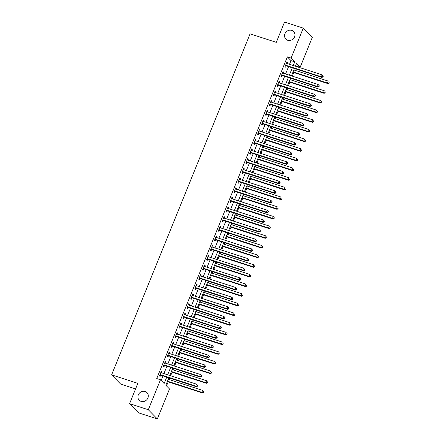 <?xml version="1.0" encoding="UTF-8"?>
<svg xmlns="http://www.w3.org/2000/svg" width="441" height="441" viewBox="0 0 441 441"><rect width="100%" height="100%" fill="white"/><g stroke="black" fill="none" stroke-linecap="round" stroke-linejoin="round"><path stroke-width="0.66" d="M145.117 391.492A5.43 4.945 135.6 0 1 146.985 392.644A5.43 4.945 135.6 0 1 147.338 399.05A5.43 4.945 135.6 0 1 141.098 401.393A5.43 4.945 135.6 0 1 139.229 400.241A5.43 4.945 135.6 0 1 138.876 393.835A5.43 4.945 135.6 0 1 145.117 391.492M291.749 30.385A5.43 4.945 135.6 0 1 293.618 31.537A5.43 4.945 135.6 0 1 293.971 37.943A5.43 4.945 135.6 0 1 287.73 40.28A5.43 4.945 135.6 0 1 285.862 39.128A5.43 4.945 135.6 0 1 285.509 32.722A5.43 4.945 135.6 0 1 291.749 30.385M135.569 388.918L120.652 384.078L111.617 374.856L250.086 33.847L276.298 42.347L284.539 22.05L303.265 28.125L312.294 37.347L300.128 67.313L296.468 63.57L295.398 66.2M296.236 66.47L296.385 66.095L300.128 67.313M166.516 385.93L168.175 381.84M169.112 379.53L169.702 378.08M170.639 375.771L172.1 372.171M173.037 369.861L173.627 368.417M174.564 366.107L176.025 362.508M176.962 360.198L177.552 358.748M178.489 356.438L179.95 352.839M180.887 350.534L181.477 349.085M182.414 346.775L183.875 343.175M184.812 340.865L185.402 339.416M186.339 337.111L187.8 333.512M188.737 331.202L189.327 329.752M190.264 327.442L191.725 323.843M192.662 321.533L193.252 320.089M194.189 317.779L195.65 314.179M196.587 311.87L197.177 310.42M198.114 308.11L199.575 304.51M200.512 302.201L201.102 300.756M202.039 298.447L203.499 294.847M204.437 292.537L205.026 291.088M205.964 288.778L207.424 285.184M208.361 282.874L208.951 281.424M209.888 279.114L211.349 275.515M212.286 273.205L212.876 271.755M213.813 269.451L215.274 265.851M216.211 263.542L216.801 262.092M217.738 259.782L219.199 256.182M220.136 253.873L220.726 252.428M221.663 250.119L223.124 246.519M224.061 244.209L224.651 242.759M225.588 240.45L227.049 236.85M227.986 234.546L228.576 233.096M229.513 230.786L230.974 227.187M231.911 224.877L232.501 223.427M233.438 221.117L234.899 217.523M235.836 215.214L236.426 213.764M237.363 211.454L238.824 207.854M239.761 205.545L240.351 204.095M241.288 201.791L242.748 198.191M243.686 195.881L244.275 194.431M245.213 192.122L246.673 188.522M247.61 186.212L248.2 184.768M249.137 182.458L250.598 178.859M251.535 176.549L252.125 175.099M253.062 172.789L254.523 169.19M255.46 166.885L256.05 165.436M256.987 163.126L258.448 159.526M259.385 157.216L259.975 155.767M260.912 153.462L262.373 149.863M263.31 147.553L263.9 146.103M264.837 143.794L266.298 140.194M267.235 137.884L267.825 136.44M268.762 134.13L270.223 130.53M271.16 128.221L271.75 126.771M272.687 124.461L274.148 120.862M275.085 118.557L275.675 117.108M276.612 114.798L278.073 111.198M279.01 108.888L279.6 107.439M280.537 105.129L281.997 101.535M282.935 99.225L283.519 97.775M284.462 95.465L285.922 91.866M286.859 89.556L287.444 88.106M288.386 85.802L289.847 82.202M290.784 79.893L291.369 78.443M292.311 76.133L293.772 72.533M294.709 70.224L295.294 68.779M168.87 377.81L165.849 385.247L169.509 388.984L157.343 418.95L148.308 409.728L160.474 379.762L164.14 383.499L166.731 377.116M148.308 409.728L129.588 403.653L138.623 412.875L157.343 418.95M296.385 66.095L295.718 65.417M289.517 64.292L291.01 60.61L287.35 56.872L156.731 378.549L160.474 379.762M161.141 380.445L162.988 375.903M163.925 373.593L166.913 366.239M167.85 363.93L170.838 356.571M171.775 354.261L174.763 346.907M175.7 344.597L178.688 337.238M179.625 334.928L182.613 327.575M183.55 325.265L186.537 317.906M187.475 315.602L190.462 308.242M191.4 305.933L194.387 298.579M195.324 296.269L198.312 288.91M199.249 286.6L202.237 279.247M203.174 276.937L206.162 269.578M207.099 267.268L210.087 259.914M211.024 257.605L214.012 250.245M214.949 247.941L217.937 240.582M218.874 238.272L221.862 230.919M222.799 228.609L225.786 221.25M226.724 218.94L229.711 211.586M230.649 209.277L233.636 201.917M234.573 199.613L237.561 192.254M238.498 189.944L241.486 182.591M242.423 180.281L245.411 172.922M246.348 170.612L249.33 163.258M250.273 160.948L253.255 153.589M254.198 151.28L257.18 143.926M258.123 141.616L261.105 134.257M262.048 131.953L265.03 124.594M265.973 122.284L268.955 114.93M269.898 112.62L272.88 105.261M273.822 102.951L276.805 95.598M277.747 93.288L280.73 85.929M281.667 83.619L284.654 76.265M285.592 73.956L288.579 66.602M287.152 63.521L287.549 62.545L286.942 61.922L285.057 66.563L285.669 67.186L286.176 65.93M283.227 73.189L283.624 72.214L283.017 71.591L281.132 76.227L281.744 76.85L282.251 75.593M279.302 82.853L279.699 81.877L279.092 81.254L277.207 85.896L277.819 86.519L278.326 85.256M275.377 92.522L275.774 91.541L275.167 90.918L273.282 95.559L273.894 96.182L274.401 94.925M271.452 102.185L271.849 101.21L271.243 100.587L269.357 105.223L269.969 105.846L270.476 104.589M267.527 111.854L267.924 110.873L267.318 110.25L265.432 114.892L266.044 115.514L266.551 114.258M263.602 121.518L263.999 120.542L263.393 119.919L261.507 124.555L262.119 125.178L262.627 123.921M259.677 131.181L260.074 130.205L259.468 129.582L257.583 134.224L258.194 134.847L258.702 133.59M255.752 140.85L256.149 139.874L255.543 139.246L253.658 143.887L254.27 144.51L254.777 143.253M251.828 150.513L252.224 149.538L251.618 148.915L249.733 153.556L250.345 154.179L250.852 152.917M247.903 160.182L248.3 159.201L247.693 158.578L245.808 163.22L246.42 163.843L246.927 162.586M243.978 169.846L244.375 168.87L243.768 168.247L241.883 172.883L242.495 173.506L243.002 172.249M240.058 179.515L240.45 178.533L239.843 177.91L237.958 182.552L238.57 183.175L239.077 181.918M236.133 189.178L236.53 188.202L235.918 187.579L234.033 192.215L234.645 192.838L235.152 191.581M232.209 198.841L232.605 197.866L231.994 197.243L230.108 201.884L230.72 202.507L231.227 201.25M228.284 208.51L228.681 207.529L228.069 206.906L226.183 211.548L226.795 212.171L227.302 210.914M224.359 218.174L224.756 217.198L224.144 216.575L222.258 221.211L222.87 221.84L223.378 220.577M220.434 227.843L220.831 226.861L220.219 226.239L218.334 230.88L218.945 231.503L219.453 230.246M216.509 237.506L216.906 236.53L216.294 235.907L214.409 240.543L215.021 241.166L215.528 239.91M212.584 247.169L212.981 246.194L212.369 245.571L210.484 250.212L211.096 250.835L211.603 249.578M208.659 256.838L209.056 255.863L208.444 255.24L206.559 259.876L207.171 260.499L207.678 259.242M204.734 266.502L205.131 265.526L204.519 264.903L202.634 269.545L203.246 270.168L203.753 268.905M200.809 276.171L201.206 275.19L200.594 274.567L198.709 279.208L199.321 279.831L199.828 278.574M196.884 285.834L197.281 284.858L196.669 284.236L194.784 288.872L195.396 289.494L195.909 288.238M192.96 295.503L193.356 294.522L192.745 293.899L190.859 298.54L191.471 299.163L191.984 297.907M189.035 305.166L189.432 304.191L188.82 303.568L186.934 308.204L187.546 308.827L188.059 307.57M185.11 314.83L185.507 313.854L184.895 313.231L183.009 317.873L183.621 318.496L184.134 317.239M181.185 324.499L181.582 323.523L180.97 322.895L179.085 327.536L179.696 328.159L180.209 326.902M177.26 334.162L177.657 333.187L177.045 332.564L175.16 337.205L175.772 337.828L176.284 336.566M173.335 343.831L173.732 342.85L173.12 342.227L171.235 346.869L171.847 347.491L172.359 346.235M169.41 353.495L169.807 352.519L169.195 351.896L167.31 356.532L167.922 357.155L168.434 355.898M165.485 363.163L165.882 362.182L165.27 361.559L163.385 366.201L163.997 366.824L164.51 365.567M161.56 372.827L161.957 371.851L161.345 371.228L159.46 375.864L160.072 376.487L160.585 375.23M129.588 403.653L137.829 383.356L111.617 374.856M287.35 56.872L291.093 58.085L303.265 28.125M293.265 65.505L294.759 61.828L291.093 58.085M167.668 374.806L170.656 367.452M171.593 365.142L174.581 357.783M175.518 355.479L178.506 348.12M179.443 345.81L182.431 338.456M183.368 336.147L186.356 328.788M187.293 326.478L190.28 319.124M191.218 316.814L194.205 309.455M195.143 307.145L198.13 299.792M199.067 297.482L202.055 290.123M202.992 287.819L205.98 280.459M206.917 278.15L209.905 270.796M210.842 268.486L213.83 261.127M214.767 258.817L217.755 251.464M218.692 249.154L221.68 241.795M222.617 239.491L225.605 232.131M226.542 229.822L229.529 222.468M230.467 220.158L233.454 212.799M234.392 210.489L237.379 203.136M238.316 200.826L241.304 193.467M242.241 191.157L245.229 183.803M246.166 181.494L249.154 174.134M250.091 171.83L253.079 164.471M254.016 162.161L257.004 154.808M257.941 152.498L260.929 145.139M261.866 142.829L264.854 135.475M265.791 133.165L268.778 125.806M269.716 123.502L272.703 116.143M273.64 113.833L276.628 106.479M277.565 104.17L280.553 96.811M281.49 94.501L284.478 87.147M285.415 84.837L288.403 77.478M289.34 75.168L292.328 67.815M294.461 68.509L291.473 75.863M290.536 78.173L287.549 85.532M286.611 87.836L283.624 95.195M282.687 97.505L279.699 104.859M278.762 107.169L275.774 114.528M274.837 116.837L271.849 124.191M270.912 126.501L267.924 133.86M266.987 136.164L263.999 143.523M263.062 145.833L260.074 153.187M259.137 155.497L256.149 162.856M255.212 165.166L252.224 172.519M251.287 174.829L248.3 182.188M247.362 184.498L244.375 191.852M243.438 194.161L240.45 201.52M239.513 203.825L236.525 211.184M235.588 213.494L232.6 220.847M231.663 223.157L228.675 230.516M227.738 232.826L224.756 240.18M223.813 242.489L220.831 249.849M219.888 252.158L216.906 259.512M215.963 261.822L212.981 269.181M212.038 271.485L209.056 278.844M208.113 281.154L205.131 288.508M204.189 290.817L201.206 298.177M200.264 300.486L197.281 307.84M196.339 310.15L193.356 317.509M192.419 319.813L189.432 327.172M188.494 329.482L185.507 336.836M184.57 339.146L181.582 346.505M180.645 348.814L177.657 356.168M176.72 358.478L173.732 365.837M172.795 368.147L169.807 375.5M291.01 60.61L294.759 61.828M286.788 62.297L287.549 62.545M282.863 71.966L283.624 72.214M278.938 81.629L279.699 81.877M275.013 91.298L275.774 91.541M271.088 100.961L271.849 101.21M267.163 110.625L267.924 110.873M263.238 120.294L263.999 120.542M259.314 129.957L260.074 130.205M255.389 139.626L256.149 139.874M251.464 149.29L252.224 149.538M247.539 158.953L248.3 159.201M243.614 168.622L244.375 168.87M239.689 178.285L240.45 178.533M235.764 187.954L236.53 188.202M231.839 197.618L232.605 197.866M227.914 207.287L228.681 207.529M223.989 216.95L224.756 217.198M220.065 226.613L220.831 226.861M216.14 236.282L216.906 236.53M212.215 245.946L212.981 246.194M208.29 255.615L209.056 255.863M204.365 265.278L205.131 265.526M200.44 274.947L201.206 275.19M196.515 284.61L197.281 284.858M192.59 294.274L193.356 294.522M188.665 303.943L189.432 304.191M184.74 313.606L185.507 313.854M180.816 323.275L181.582 323.523M176.891 332.938L177.657 333.187M172.966 342.602L173.732 342.85M169.041 352.271L169.807 352.519M165.116 361.934L165.882 362.182M161.191 371.603L161.957 371.851M285.977 65.329L286.589 65.952L321.941 77.418L321.329 76.795L285.977 65.329A0.849 0.772 -44.4 0 0 285.68 65.296L285.57 65.307M322.724 76.717L321.329 76.795L322.112 74.865L323.281 76.194L323.038 75.946L322.724 76.717L322.966 76.966L323.281 76.194M286.43 63.179L286.507 63.25A0.849 0.772 -44.4 0 0 286.766 63.399L322.112 74.865L323.038 75.946M286.589 65.952A0.849 0.772 -44.4 0 0 286.286 65.918L285.288 65.996M321.941 77.418L322.966 76.966M292.934 72.263L328.043 83.652L327.431 83.029L328.22 81.094L293.877 69.954M293.089 71.889L327.431 83.029L329.069 83.2L329.14 82.18L328.826 82.952M329.069 83.2L328.043 83.652M282.058 74.998L282.664 75.62L318.016 87.086L317.404 86.464L282.058 74.998A0.849 0.772 -44.4 0 0 281.755 74.959L281.645 74.97M318.799 86.386L317.404 86.464L318.187 84.529L319.356 85.863L319.113 85.609L318.799 86.386L319.041 86.634L319.356 85.863M282.505 72.848L282.582 72.914A0.849 0.772 -44.4 0 0 282.841 73.063L318.187 84.529L319.113 85.609M282.664 75.62A0.849 0.772 -44.4 0 0 282.361 75.582L281.364 75.665M318.016 87.086L319.041 86.634M278.133 84.661L278.74 85.284L314.091 96.75L313.479 96.127L278.133 84.661A0.849 0.772 -44.4 0 0 277.83 84.628L277.72 84.633M314.874 96.05L313.479 96.127L314.262 94.192L315.431 95.526L315.188 95.278L314.874 96.05L315.117 96.298L315.431 95.526M278.58 82.511L278.657 82.583A0.849 0.772 -44.4 0 0 278.916 82.726L314.262 94.192L315.188 95.278M278.74 85.284A0.849 0.772 -44.4 0 0 278.436 85.251L277.439 85.328M314.091 96.75L315.117 96.298M274.208 94.33L274.815 94.953L310.166 106.419L309.554 105.79L274.208 94.33A0.849 0.772 -44.4 0 0 273.905 94.291L273.795 94.302M310.949 105.713L309.554 105.79L310.337 103.861L311.506 105.19L311.263 104.941L310.949 105.713L311.192 105.967L311.506 105.19M274.655 92.18L274.732 92.246A0.849 0.772 -44.4 0 0 274.991 92.395L310.337 103.861L311.263 104.941M274.815 94.953A0.849 0.772 -44.4 0 0 274.511 94.914L273.514 94.991M310.166 106.419L311.192 105.967M289.009 81.932L324.118 93.316L323.507 92.693L324.295 90.763L289.952 79.623M289.164 81.552L323.507 92.693L325.144 92.864L325.215 91.844L324.901 92.616M325.144 92.864L324.118 93.316M285.084 91.596L320.194 102.985L319.582 102.362L320.37 100.427L286.027 89.286M285.239 91.221L319.582 102.362L321.219 102.532L321.291 101.507L320.976 102.284M321.219 102.532L320.194 102.985M281.16 101.259L316.269 112.648L315.657 112.025L316.445 110.09L282.102 98.955M281.314 100.884L315.657 112.025L317.294 112.196L317.366 111.176L317.051 111.948M317.294 112.196L316.269 112.648M270.283 103.993L270.89 104.616L306.241 116.082L305.63 115.459L270.283 103.993A0.849 0.772 -44.4 0 0 269.98 103.96L269.87 103.966M307.024 115.382L305.63 115.459L306.412 113.524L307.581 114.858L307.338 114.61L307.024 115.382L307.267 115.63L307.581 114.858M270.73 101.843L270.807 101.915A0.849 0.772 -44.4 0 0 271.066 102.058L306.412 113.524L307.338 114.61M270.89 104.616A0.849 0.772 -44.4 0 0 270.587 104.583L269.589 104.66M306.241 116.082L307.267 115.63M277.235 110.928L312.344 122.317L311.732 121.688L312.52 119.759L278.177 108.618M277.389 110.553L311.732 121.688L313.369 121.865L313.441 120.84L313.127 121.611M313.369 121.865L312.344 122.317M266.358 113.657L266.965 114.28L302.317 125.746L301.705 125.123L266.358 113.657A0.849 0.772 -44.4 0 0 266.055 113.624L265.945 113.635M303.099 125.046L301.705 125.123L302.487 123.193L303.656 124.522L303.414 124.274L303.099 125.046L303.342 125.299L303.656 124.522M266.805 111.507L266.882 111.579A0.849 0.772 -44.4 0 0 267.141 111.727L302.487 123.193L303.414 124.274M266.965 114.28A0.849 0.772 -44.4 0 0 266.662 114.247L265.664 114.324M302.317 125.746L303.342 125.299M262.434 123.326L263.04 123.949L298.392 135.415L297.78 134.792L262.434 123.326A0.849 0.772 -44.4 0 0 262.13 123.293L262.02 123.298M299.174 134.714L297.78 134.792L298.563 132.857L299.731 134.191L299.489 133.937L299.174 134.714L299.417 134.963L299.731 134.191M262.88 121.176L262.957 121.247A0.849 0.772 -44.4 0 0 263.216 121.391L298.563 132.857L299.489 133.937M263.04 123.949A0.849 0.772 -44.4 0 0 262.737 123.915L261.739 123.993M298.392 135.415L299.417 134.963M258.509 132.989L259.115 133.612L294.467 145.078L293.855 144.455L258.509 132.989A0.849 0.772 -44.4 0 0 258.205 132.956L258.095 132.962M295.25 144.378L293.855 144.455L294.638 142.52L295.806 143.854L295.564 143.606L295.25 144.378L295.492 144.626L295.806 143.854M258.955 130.839L259.032 130.911A0.849 0.772 -44.4 0 0 259.291 131.06L294.638 142.52L295.564 143.606M259.115 133.612A0.849 0.772 -44.4 0 0 258.812 133.579L257.814 133.656M294.467 145.078L295.492 144.626M254.584 142.658L255.19 143.281L290.542 154.747L289.93 154.124L254.584 142.658A0.849 0.772 -44.4 0 0 254.281 142.619L254.17 142.63M291.325 154.047L289.93 154.124L290.713 152.189L291.881 153.523L291.639 153.27L291.325 154.047L291.567 154.295L291.881 153.523M255.03 140.508L255.107 140.574A0.849 0.772 -44.4 0 0 255.367 140.723L290.713 152.189L291.639 153.27M255.19 143.281A0.849 0.772 -44.4 0 0 254.887 143.242L253.889 143.325M290.542 154.747L291.567 154.295M250.659 152.321L251.265 152.944L286.617 164.41L286.005 163.787L250.659 152.321A0.849 0.772 -44.4 0 0 250.356 152.288L250.245 152.294M287.4 163.71L286.005 163.787L286.788 161.853L287.956 163.187L287.714 162.938L287.4 163.71L287.642 163.958L287.956 163.187M251.105 150.172L251.183 150.243A0.849 0.772 -44.4 0 0 251.442 150.387L286.788 161.853L287.714 162.938M251.265 152.944A0.849 0.772 -44.4 0 0 250.962 152.911L249.964 152.988M286.617 164.41L287.642 163.958M273.315 120.591L308.419 131.98L307.807 131.357L308.595 129.422L274.252 118.282M273.464 120.217L307.807 131.357L309.444 131.528L309.516 130.508L309.202 131.28M309.444 131.528L308.419 131.98M269.39 130.26L304.494 141.644L303.882 141.021L304.67 139.091L270.327 127.951M269.539 129.886L303.882 141.021L305.519 141.197L305.591 140.172L305.277 140.944M305.519 141.197L304.494 141.644M265.465 139.924L300.569 151.313L299.957 150.69L300.745 148.755L266.403 137.614M265.614 139.549L299.957 150.69L301.594 150.861L301.666 149.835L301.352 150.613M301.594 150.861L300.569 151.313M261.541 149.593L296.644 160.976L296.032 160.353L296.821 158.418L262.478 147.283M261.689 149.212L296.032 160.353L297.669 160.524L297.741 159.504L297.427 160.276M297.669 160.524L296.644 160.976M257.616 159.256L292.719 170.645L292.107 170.022L292.896 168.087L258.553 156.946M257.764 158.881L292.107 170.022L293.745 170.193L293.816 169.168L293.502 169.945M293.745 170.193L292.719 170.645M246.734 161.99L247.34 162.613L282.692 174.074L282.08 173.451L246.734 161.99A0.849 0.772 -44.4 0 0 246.431 161.952L246.321 161.963M283.475 173.374L282.08 173.451L282.863 171.521L284.032 172.85L283.789 172.602L283.475 173.374L283.717 173.627L284.032 172.85M247.18 159.835L247.258 159.907A0.849 0.772 -44.4 0 0 247.517 160.055L282.863 171.521L283.789 172.602M247.34 162.613A0.849 0.772 -44.4 0 0 247.037 162.575L246.039 162.652M282.692 174.074L283.717 173.627M253.691 168.92L288.794 180.308L288.182 179.685L288.971 177.751L254.628 166.615M253.84 168.545L288.182 179.685L289.82 179.856L289.891 178.837L289.577 179.608M289.82 179.856L288.794 180.308M242.809 171.654L243.415 172.277L278.767 183.743L278.155 183.12L242.809 171.654A0.849 0.772 -44.4 0 0 242.506 171.621L242.396 171.626M279.55 183.043L278.155 183.12L278.944 181.185L280.107 182.519L279.864 182.271L279.55 183.043L279.792 183.291L280.107 182.519M243.256 169.504L243.333 169.576A0.849 0.772 -44.4 0 0 243.592 169.719L278.944 181.185L279.864 182.271M243.415 172.277A0.849 0.772 -44.4 0 0 243.118 172.244L242.115 172.321M278.767 183.743L279.792 183.291M249.766 178.588L284.869 189.972L284.258 189.349L285.046 187.419L250.703 176.279M249.915 178.214L284.258 189.349L285.895 189.525L285.966 188.5L285.652 189.272M285.895 189.525L284.869 189.972M238.884 181.317L239.491 181.94L274.842 193.406L274.23 192.783L238.884 181.317A0.849 0.772 -44.4 0 0 238.581 181.284L238.471 181.295M275.625 192.706L274.23 192.783L275.019 190.854L276.182 192.182L275.939 191.934L275.625 192.706L275.868 192.954L276.182 192.182M239.331 179.167L239.408 179.239A0.849 0.772 -44.4 0 0 239.667 179.388L275.019 190.854L275.939 191.934M239.491 181.94A0.849 0.772 -44.4 0 0 239.193 181.907L238.19 181.984M274.842 193.406L275.868 192.954M245.841 188.252L280.945 199.641L280.333 199.018L281.121 197.083L246.778 185.942M245.99 187.877L280.333 199.018L281.97 199.189L282.042 198.169L281.727 198.941M281.97 199.189L280.945 199.641M234.959 190.986L235.566 191.609L270.917 203.075L270.305 202.452L234.959 190.986A0.849 0.772 -44.4 0 0 234.656 190.947L234.546 190.959M271.7 202.375L270.305 202.452L271.094 200.517L272.257 201.851L272.014 201.598L271.7 202.375L271.943 202.623L272.257 201.851M235.406 188.836L235.483 188.902A0.849 0.772 -44.4 0 0 235.742 189.051L271.094 200.517L272.014 201.598M235.566 191.609A0.849 0.772 -44.4 0 0 235.268 191.576L234.265 191.653M270.917 203.075L271.943 202.623M241.916 197.921L277.02 209.304L276.408 208.681L277.196 206.752L242.853 195.611M242.065 197.546L276.408 208.681L278.045 208.858L278.117 207.832L277.802 208.604M278.045 208.858L277.02 209.304M231.034 200.649L231.641 201.272L266.992 212.738L266.381 212.115L231.034 200.649A0.849 0.772 -44.4 0 0 230.731 200.616L230.621 200.622M267.775 212.038L266.381 212.115L267.169 210.181L268.332 211.515L268.089 211.267L267.775 212.038L268.018 212.286L268.332 211.515M231.481 198.5L231.558 198.571A0.849 0.772 -44.4 0 0 231.817 198.715L267.169 210.181L268.089 211.267M231.641 201.272A0.849 0.772 -44.4 0 0 231.343 201.239L230.34 201.316M266.992 212.738L268.018 212.286M237.991 207.584L273.095 218.973L272.483 218.35L273.271 216.415L238.928 205.274M238.14 207.209L272.483 218.35L274.12 218.521L274.192 217.496L273.878 218.273M274.12 218.521L273.095 218.973M227.109 210.318L227.716 210.941L263.068 222.407L262.456 221.779L227.109 210.318A0.849 0.772 -44.4 0 0 226.806 210.28L226.696 210.291M263.85 221.702L262.456 221.779L263.244 219.85L264.407 221.178L264.165 220.93L263.85 221.702L264.093 221.955L264.407 221.178M227.556 208.169L227.633 208.235A0.849 0.772 -44.4 0 0 227.892 208.384L263.244 219.85L264.165 220.93M227.716 210.941A0.849 0.772 -44.4 0 0 227.418 210.903L226.415 210.985M263.068 222.407L264.093 221.955M234.066 217.253L269.17 228.636L268.563 228.014L269.346 226.079L235.003 214.943M234.215 216.873L268.563 228.014L270.195 228.184L270.267 227.165L269.953 227.936M270.195 228.184L269.17 228.636M223.185 219.982L223.791 220.605L259.143 232.071L258.531 231.448L223.185 219.982A0.849 0.772 -44.4 0 0 222.881 219.949L222.771 219.954M259.925 231.371L258.531 231.448L259.319 229.513L260.482 230.847L260.24 230.599L259.925 231.371L260.168 231.619L260.482 230.847M223.631 217.832L223.708 217.904A0.849 0.772 -44.4 0 0 223.967 218.047L259.319 229.513L260.24 230.599M223.791 220.605A0.849 0.772 -44.4 0 0 223.493 220.572L222.49 220.649M259.143 232.071L260.168 231.619M219.26 229.645L219.866 230.274L255.218 241.734L254.606 241.111L219.26 229.645A0.849 0.772 -44.4 0 0 218.957 229.612L218.846 229.623M256 241.034L254.606 241.111L255.394 239.182L256.557 240.51L256.315 240.262L256 241.034L256.243 241.288L256.557 240.51M219.706 227.495L219.783 227.567A0.849 0.772 -44.4 0 0 220.042 227.716L255.394 239.182L256.315 240.262M219.866 230.274A0.849 0.772 -44.4 0 0 219.568 230.235L218.565 230.312M255.218 241.734L256.243 241.288M215.335 239.314L215.941 239.937L251.293 251.403L250.681 250.78L215.335 239.314A0.849 0.772 -44.4 0 0 215.032 239.281L214.921 239.287M252.076 250.703L250.681 250.78L251.469 248.845L252.632 250.179L252.39 249.926L252.076 250.703L252.318 250.951L252.632 250.179M215.781 237.164L215.858 237.236A0.849 0.772 -44.4 0 0 216.118 237.379L251.469 248.845L252.39 249.926M215.941 239.937A0.849 0.772 -44.4 0 0 215.643 239.904L214.64 239.981M251.293 251.403L252.318 250.951M211.41 248.978L212.016 249.6L247.368 261.066L246.756 260.444L211.41 248.978A0.849 0.772 -44.4 0 0 211.107 248.945L210.996 248.956M248.151 260.366L246.756 260.444L247.544 258.509L248.707 259.843L248.465 259.595L248.151 260.366L248.393 260.614L248.707 259.843M211.856 246.828L211.934 246.899A0.849 0.772 -44.4 0 0 212.193 247.048L247.544 258.509L248.465 259.595M212.016 249.6A0.849 0.772 -44.4 0 0 211.719 249.567L210.715 249.645M247.368 261.066L248.393 260.614M207.485 258.647L208.091 259.269L243.443 270.735L242.831 270.113L207.485 258.647A0.849 0.772 -44.4 0 0 207.182 258.608L207.072 258.619M244.226 270.035L242.831 270.113L243.619 268.178L244.783 269.512L244.54 269.258L244.226 270.035L244.468 270.283L244.783 269.512M207.931 256.497L208.009 256.563A0.849 0.772 -44.4 0 0 208.268 256.712L243.619 268.178L244.54 269.258M208.091 259.269A0.849 0.772 -44.4 0 0 207.794 259.231L206.79 259.314M243.443 270.735L244.468 270.283M203.56 268.31L204.166 268.933L239.518 280.399L238.906 279.776L203.56 268.31A0.849 0.772 -44.4 0 0 203.257 268.277L203.147 268.282M240.301 279.699L238.906 279.776L239.695 277.841L240.858 279.175L240.615 278.927L240.301 279.699L240.543 279.947L240.858 279.175M204.007 266.16L204.089 266.232A0.849 0.772 -44.4 0 0 204.343 266.375L239.695 277.841L240.615 278.927M204.166 268.933A0.849 0.772 -44.4 0 0 203.869 268.9L202.866 268.977M239.518 280.399L240.543 279.947M199.635 277.979L200.242 278.602L235.593 290.062L234.981 289.439L199.635 277.979A0.849 0.772 -44.4 0 0 199.332 277.94L199.222 277.951M236.376 289.362L234.981 289.439L235.77 287.51L236.933 288.838L236.69 288.59L236.376 289.362L236.619 289.616L236.933 288.838M200.082 275.829L200.164 275.895A0.849 0.772 -44.4 0 0 200.418 276.044L235.77 287.51L236.69 288.59M200.242 278.602A0.849 0.772 -44.4 0 0 199.944 278.563L198.941 278.64M235.593 290.062L236.619 289.616M195.71 287.642L196.317 288.265L231.668 299.731L231.056 299.108L195.71 287.642A0.849 0.772 -44.4 0 0 195.407 287.609L195.297 287.615M232.451 299.031L231.056 299.108L231.845 297.173L233.008 298.507L232.765 298.259L232.451 299.031L232.694 299.279L233.008 298.507M196.157 285.492L196.239 285.564A0.849 0.772 -44.4 0 0 196.493 285.707L231.845 297.173L232.765 298.259M196.317 288.265A0.849 0.772 -44.4 0 0 196.019 288.232L195.016 288.309M231.668 299.731L232.694 299.279M230.141 226.917L265.245 238.305L264.639 237.682L265.421 235.748L231.078 224.607M230.29 226.542L264.639 237.682L266.27 237.853L266.342 236.828L266.028 237.605M266.27 237.853L265.245 238.305M226.216 236.58L261.32 247.969L260.714 247.346L261.496 245.411L227.154 234.276M226.365 236.205L260.714 247.346L262.345 247.517L262.417 246.497L262.103 247.269M262.345 247.517L261.32 247.969M222.292 246.249L257.395 257.632L256.789 257.009L257.572 255.08L223.229 243.939M222.44 245.874L256.789 257.009L258.42 257.186L258.492 256.16L258.178 256.932M258.42 257.186L257.395 257.632M218.367 255.912L253.47 267.301L252.864 266.678L253.647 264.743L219.304 253.603M218.516 255.537L252.864 266.678L254.496 266.849L254.567 265.829L254.253 266.601M254.496 266.849L253.47 267.301M214.442 265.581L249.545 276.965L248.939 276.342L249.722 274.412L215.379 263.271M214.591 265.201L248.939 276.342L250.571 276.513L250.642 275.493L250.328 276.264M250.571 276.513L249.545 276.965M210.517 275.245L245.62 286.633L245.014 286.011L245.797 284.076L211.454 272.935M210.666 274.87L245.014 286.011L246.646 286.181L246.717 285.156L246.403 285.933M246.646 286.181L245.62 286.633M206.592 284.908L241.696 296.297L241.089 295.674L241.872 293.739L207.529 282.604M206.741 284.533L241.089 295.674L242.721 295.845L242.793 294.825L242.478 295.597M242.721 295.845L241.696 296.297M202.667 294.577L237.771 305.966L237.164 305.337L237.947 303.408L203.604 292.267M202.816 294.202L237.164 305.337L238.796 305.514L238.868 304.488L238.553 305.26M238.796 305.514L237.771 305.966M191.785 297.306L192.392 297.929L227.743 309.395L227.132 308.772L191.785 297.306A0.849 0.772 -44.4 0 0 191.482 297.273L191.372 297.284M228.526 308.694L227.132 308.772L227.92 306.842L229.083 308.171L228.84 307.923L228.526 308.694L228.769 308.948L229.083 308.171M192.232 295.156L192.315 295.227A0.849 0.772 -44.4 0 0 192.568 295.376L227.92 306.842L228.84 307.923M192.392 297.929A0.849 0.772 -44.4 0 0 192.094 297.895L191.091 297.973M227.743 309.395L228.769 308.948M198.742 304.24L233.846 315.629L233.239 315.006L234.022 313.071L199.679 301.931M198.891 303.866L233.239 315.006L234.871 315.177L234.943 314.157L234.629 314.929M234.871 315.177L233.846 315.629M187.86 306.975L188.467 307.598L223.819 319.063L223.207 318.441L187.86 306.975A0.849 0.772 -44.4 0 0 187.557 306.936L187.447 306.947M224.601 318.363L223.207 318.441L223.995 316.506L225.158 317.84L224.916 317.586L224.601 318.363L224.844 318.611L225.158 317.84M188.307 304.825L188.39 304.896A0.849 0.772 -44.4 0 0 188.643 305.04L223.995 316.506L224.916 317.586M188.467 307.598A0.849 0.772 -44.4 0 0 188.169 307.564L187.166 307.642M223.819 319.063L224.844 318.611M194.817 313.909L229.921 325.293L229.314 324.67L230.097 322.74L195.754 311.6M194.966 313.534L229.314 324.67L230.946 324.846L231.018 323.821L230.704 324.593M230.946 324.846L229.921 325.293M183.936 316.638L184.542 317.261L219.894 328.727L219.282 328.104L183.936 316.638A0.849 0.772 -44.4 0 0 183.632 316.605L183.522 316.61M220.676 328.027L219.282 328.104L220.07 326.169L221.233 327.503L220.991 327.255L220.676 328.027L220.919 328.275L221.233 327.503M184.382 314.488L184.465 314.56A0.849 0.772 -44.4 0 0 184.718 314.709L220.07 326.169L220.991 327.255M184.542 317.261A0.849 0.772 -44.4 0 0 184.244 317.228L183.241 317.305M219.894 328.727L220.919 328.275M190.892 323.573L225.996 334.962L225.39 334.339L226.172 332.404L191.829 321.263M191.041 323.198L225.39 334.339L227.021 334.51L227.093 333.484L226.779 334.261M227.021 334.51L225.996 334.962M180.011 326.307L180.617 326.93L215.969 338.396L215.357 337.773L180.011 326.307A0.849 0.772 -44.4 0 0 179.708 326.268L179.597 326.279M216.751 337.696L215.357 337.773L216.145 335.838L217.308 337.167L217.066 336.918L216.751 337.696L216.994 337.944L217.308 337.167M180.457 324.157L180.54 324.223A0.849 0.772 -44.4 0 0 180.793 324.372L216.145 335.838L217.066 336.918M180.617 326.93A0.849 0.772 -44.4 0 0 180.319 326.891L179.316 326.974M215.969 338.396L216.994 337.944M186.967 333.242L222.071 344.625L221.465 344.002L222.247 342.067L187.905 330.932M187.116 332.861L221.465 344.002L223.096 344.173L223.168 343.153L222.854 343.925M223.096 344.173L222.071 344.625M176.086 335.97L176.698 336.593L212.044 348.059L211.432 347.436L176.086 335.97A0.849 0.772 -44.4 0 0 175.783 335.937L175.672 335.943M212.827 347.359L211.432 347.436L212.22 345.501L213.383 346.835L213.141 346.587L212.827 347.359L213.069 347.607L213.383 346.835M176.532 333.82L176.615 333.892A0.849 0.772 -44.4 0 0 176.869 334.035L212.22 345.501L213.141 346.587M176.698 336.593A0.849 0.772 -44.4 0 0 176.394 336.56L175.391 336.637M212.044 348.059L213.069 347.607M183.043 342.905L218.146 354.294L217.54 353.671L218.323 351.736L183.98 340.595M183.191 342.53L217.54 353.671L219.171 353.842L219.243 352.817L218.929 353.594M219.171 353.842L218.146 354.294M172.161 345.634L172.773 346.262L208.119 357.723L207.507 357.1L172.161 345.634A0.849 0.772 -44.4 0 0 171.858 345.601L171.747 345.612M208.902 357.023L207.507 357.1L208.295 355.17L209.458 356.499L209.216 356.251L208.902 357.023L209.144 357.276L209.458 356.499M172.607 343.484L172.69 343.556A0.849 0.772 -44.4 0 0 172.944 343.704L208.295 355.17L209.216 356.251M172.773 346.262A0.849 0.772 -44.4 0 0 172.47 346.224L171.466 346.301M208.119 357.723L209.144 357.276M179.118 352.568L214.221 363.957L213.615 363.334L214.398 361.4L180.055 350.264M179.267 352.194L213.615 363.334L215.247 363.505L215.318 362.485L215.004 363.257M215.247 363.505L214.221 363.957M168.236 355.303L168.848 355.926L204.194 367.392L203.582 366.769L168.236 355.303A0.849 0.772 -44.4 0 0 167.933 355.27L167.823 355.275M204.977 366.692L203.582 366.769L204.37 364.834L205.534 366.168L205.291 365.92L204.977 366.692L205.219 366.94L205.534 366.168M168.683 353.153L168.765 353.224A0.849 0.772 -44.4 0 0 169.019 353.368L204.37 364.834L205.291 365.92M168.848 355.926A0.849 0.772 -44.4 0 0 168.545 355.893L167.541 355.97M204.194 367.392L205.219 366.94M175.193 362.237L210.296 373.621L209.69 372.998L210.473 371.068L176.13 359.928M175.342 361.863L209.69 372.998L211.327 373.174L211.393 372.149L211.079 372.921M211.327 373.174L210.296 373.621M164.311 364.966L164.923 365.589L200.269 377.055L199.657 376.432L164.311 364.966A0.849 0.772 -44.4 0 0 164.008 364.933L163.898 364.944M201.052 376.355L199.657 376.432L200.446 374.503L201.609 375.831L201.366 375.583L201.052 376.355L201.294 376.603L201.609 375.831M164.758 362.816L164.84 362.888A0.849 0.772 -44.4 0 0 165.094 363.037L200.446 374.503L201.366 375.583M164.923 365.589A0.849 0.772 -44.4 0 0 164.62 365.556L163.617 365.633M200.269 377.055L201.294 376.603M171.268 371.901L206.371 383.29L205.765 382.667L206.548 380.732L172.205 369.591M171.417 371.526L205.765 382.667L207.402 382.838L207.468 381.818L207.154 382.59M207.402 382.838L206.371 383.29M160.386 374.635L160.998 375.258L196.344 386.724L195.732 386.101L160.386 374.635A0.849 0.772 -44.4 0 0 160.083 374.596L159.973 374.607M197.127 386.024L195.732 386.101L196.521 384.166L197.684 385.5L197.441 385.247L197.127 386.024L197.37 386.272L197.684 385.5M160.833 372.485L160.915 372.551A0.849 0.772 -44.4 0 0 161.169 372.7L196.521 384.166L197.441 385.247M160.998 375.258A0.849 0.772 -44.4 0 0 160.695 375.225L159.692 375.302M196.344 386.724L197.37 386.272M167.343 381.57L202.447 392.953L201.84 392.33L202.623 390.401L168.28 379.26M167.492 381.189L201.84 392.33L203.477 392.501L203.544 391.481L203.229 392.253M203.477 392.501L202.447 392.953M285.68 65.296L286.286 65.918M281.755 74.959L282.361 75.582M277.83 84.628L278.436 85.251M273.905 94.291L274.511 94.914M269.98 103.96L270.587 104.583M266.055 113.624L266.662 114.247M262.13 123.293L262.737 123.915M258.205 132.956L258.812 133.579M254.281 142.619L254.887 143.242M250.356 152.288L250.962 152.911M246.431 161.952L247.037 162.575M242.506 171.621L243.118 172.244M238.581 181.284L239.193 181.907M234.656 190.947L235.268 191.576M230.731 200.616L231.343 201.239M226.806 210.28L227.418 210.903M222.881 219.949L223.493 220.572M218.957 229.612L219.568 230.235M215.032 239.281L215.643 239.904M211.107 248.945L211.719 249.567M207.182 258.608L207.794 259.231M203.257 268.277L203.869 268.9M199.332 277.94L199.944 278.563M195.407 287.609L196.019 288.232M191.482 297.273L192.094 297.895M187.557 306.936L188.169 307.564M183.632 316.605L184.244 317.228M179.708 326.268L180.319 326.891M175.783 335.937L176.394 336.56M171.858 345.601L172.47 346.224M167.933 355.27L168.545 355.893M164.008 364.933L164.62 365.556M160.083 374.596L160.695 375.225"/></g></svg>
